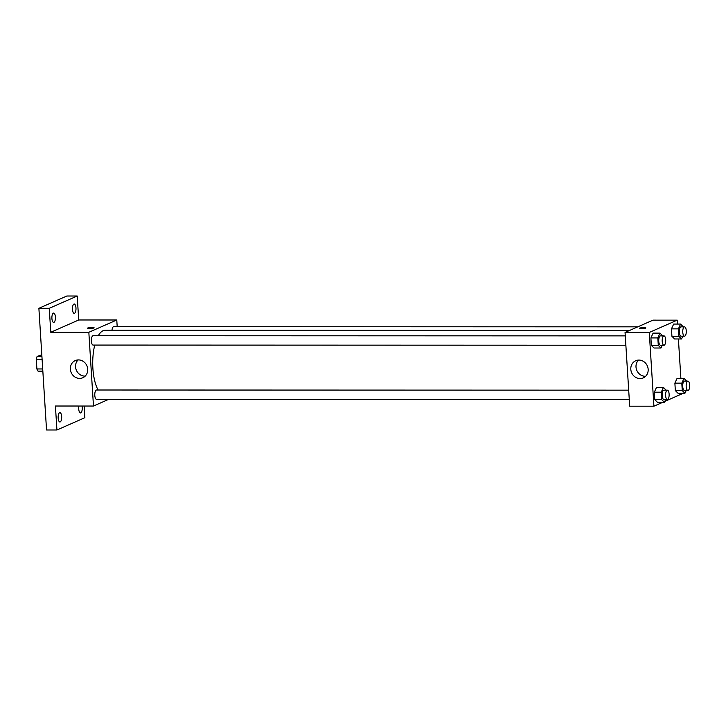<?xml version="1.0" encoding="UTF-8"?>
<svg xmlns="http://www.w3.org/2000/svg" width="726" height="726" viewBox="0 0 726 726"><rect width="100%" height="100%" fill="white"/><g stroke="black" fill="none" stroke-linecap="round" stroke-linejoin="round"><path stroke-width="1.09" d="M42.707 368.953L36.899 368.953L36.3 359.497A8.884 3.367 90 0 1 37.135 356.412L41.818 354.832M36.899 368.953A8.884 3.367 90 0 0 38.061 371.158L42.843 371.158M42.108 359.497L36.3 359.497M41.917 356.412L37.135 356.412M84.134 406.034L84.869 417.695L56.927 429.992L46.546 429.983L38.886 308.305L66.837 296.008L77.21 296.017L78.717 319.985L116.777 319.994L117.195 326.682M82.038 406.034A4.674 1.77 -90 0 1 82.229 407.486A4.674 1.77 -90 0 1 80.477 412.931A4.674 1.77 -90 0 1 78.735 409.019A4.674 1.77 -90 0 1 78.925 406.034M61.665 416.533A4.674 1.77 -90 0 1 59.913 421.978A4.674 1.77 -90 0 1 58.171 418.076A4.674 1.77 -90 0 1 59.922 412.631A4.674 1.77 -90 0 1 61.665 416.533M56.927 429.992L55.421 406.025L93.472 406.034L88.835 332.29L50.775 332.272L49.268 308.305L38.886 308.305M79.624 378.409A9.374 8.558 66.2 0 1 70.631 370.913A9.374 8.558 66.2 0 1 75.268 360.577A9.374 8.558 66.2 0 1 86.875 365.713A9.374 8.558 66.2 0 1 82.818 377.738A9.374 8.558 66.2 0 1 79.624 378.409M49.268 308.305L77.21 296.017M55.403 316.981A4.674 1.77 -90 0 1 53.651 322.417A4.674 1.77 -90 0 1 51.909 318.514A4.674 1.77 -90 0 1 53.651 313.078A4.674 1.77 -90 0 1 55.403 316.981M75.967 307.933A4.674 1.77 -90 0 1 74.215 313.369A4.674 1.77 -90 0 1 72.473 309.467A4.674 1.77 -90 0 1 74.224 304.022A4.674 1.77 -90 0 1 75.967 307.933M50.775 332.272L78.717 319.985M629.66 330.421L105.134 330.266A32.743 12.406 90 0 0 98.273 335.73M94.752 345.068A32.743 12.406 90 0 0 98.092 390.007M88.835 332.29L116.777 319.994M108.655 399.354L93.472 406.034M625.277 335.884L93.137 335.73A4.674 1.77 90 0 0 91.358 340.394A4.674 1.77 90 0 0 93.128 345.068L625.866 345.231M637.818 326.836L113.701 326.673A4.674 1.77 90 0 0 111.976 330.266M629.279 399.509L96.549 399.345A4.674 1.77 -90 0 1 94.779 395.062A4.674 1.77 -90 0 1 96.259 390.071A4.674 1.77 -90 0 1 96.549 390.007L628.689 390.161M87.574 328.188A3.267 0.499 176.4 0 1 87.81 327.98A3.267 0.499 176.4 0 1 91.44 327.453A3.267 0.499 176.4 0 1 94.099 327.78A3.267 0.499 176.4 0 1 90.868 328.479A3.267 0.499 176.4 0 1 87.574 328.188A3.267 0.499 176.4 0 1 87.81 327.98A3.267 0.499 176.4 0 1 91.44 327.453A3.267 0.499 176.4 0 1 94.099 327.78M85.205 376.113A9.374 8.558 66.2 0 1 84.824 376.122A9.374 8.558 66.2 0 1 76.33 370.124A9.374 8.558 66.2 0 1 78.081 359.915M662.793 402.295L653.917 406.197L629.696 406.188L625.059 332.444L653.001 320.148L677.222 320.157L677.467 324.068M678.402 338.969L680.879 378.346M681.814 393.247L681.859 393.9L664.78 401.414M662.239 345.24L660.969 348.017L654.044 348.017L651.367 345.367L650.895 337.917L653.11 333.116L660.025 333.116L662.711 335.893M686.224 390.47L684.945 393.247L678.03 393.247L675.343 390.597L674.881 383.147L677.086 378.346L684.01 378.346L686.696 381.123M653.917 406.197L649.271 332.454L677.222 320.157M682.812 336.192L681.533 338.969L674.608 338.969L671.931 336.32L671.459 328.869L673.674 324.068L680.589 324.068L683.284 326.845M665.66 399.518L664.381 402.295L657.457 402.295L654.779 399.645L654.308 392.194L656.522 387.394L663.437 387.394L666.132 390.171M649.271 332.454L625.059 332.444M640.069 378.573A9.374 8.558 66.2 0 1 631.075 371.077A9.374 8.558 66.2 0 1 635.713 360.74A9.374 8.558 66.2 0 1 647.32 365.877A9.374 8.558 66.2 0 1 643.263 377.901A9.374 8.558 66.2 0 1 640.069 378.573M639.352 328.352A3.267 0.499 176.4 0 1 639.588 328.143A3.267 0.499 176.4 0 1 643.227 327.617A3.267 0.499 176.4 0 1 645.877 327.943A3.267 0.499 176.4 0 1 642.646 328.642A3.267 0.499 176.4 0 1 639.352 328.352A3.267 0.499 176.4 0 1 639.588 328.143A3.267 0.499 176.4 0 1 643.218 327.617A3.267 0.499 176.4 0 1 645.877 327.943M645.65 376.277A9.374 8.558 66.2 0 1 645.269 376.286A9.374 8.558 66.2 0 1 636.766 370.296A9.374 8.558 66.2 0 1 638.526 360.087M664.381 402.295L661.704 399.645L661.232 392.194L663.437 387.394M667.375 390.171L663.909 390.171A4.674 1.77 90 0 0 662.139 394.844A4.674 1.77 90 0 0 663.909 399.518L667.366 399.518A4.674 1.77 90 0 0 667.657 399.454A4.674 1.77 90 0 0 669.136 394.463A4.674 1.77 90 0 0 667.375 390.171A4.674 1.77 90 0 0 665.597 394.844A4.674 1.77 90 0 0 667.366 399.518M657.457 402.295L654.779 399.645L654.308 392.194L656.522 387.394M661.704 399.645L654.779 399.645M661.232 392.194L654.308 392.194M660.969 348.017L658.282 345.367L657.82 337.917L660.025 333.116M663.954 335.893L660.497 335.893A4.674 1.77 90 0 0 658.727 340.567A4.674 1.77 90 0 0 660.497 345.24L663.954 345.24A4.674 1.77 90 0 0 664.245 345.177A4.674 1.77 90 0 0 665.715 340.185A4.674 1.77 90 0 0 663.954 335.893A4.674 1.77 90 0 0 662.185 340.567A4.674 1.77 90 0 0 663.954 345.24M654.044 348.017L651.367 345.367L650.895 337.917L653.11 333.116M658.282 345.367L651.367 345.367M657.82 337.917L650.895 337.917M684.945 393.247L682.268 390.597L681.796 383.147L684.01 378.346M687.939 381.123L684.482 381.123A4.674 1.77 90 0 0 682.703 385.796A4.674 1.77 90 0 0 684.473 390.47L687.93 390.47A4.674 1.77 90 0 0 688.23 390.406A4.674 1.77 90 0 0 689.7 385.406A4.674 1.77 90 0 0 687.939 381.123A4.674 1.77 90 0 0 686.161 385.796A4.674 1.77 90 0 0 687.93 390.47M678.03 393.247L675.343 390.597L674.881 383.147L677.086 378.346M682.268 390.597L675.343 390.597M681.796 383.147L674.881 383.147M681.533 338.969L678.846 336.32L678.383 328.869L680.589 324.068M684.518 326.845L681.061 326.845A4.674 1.77 90 0 0 679.291 331.519A4.674 1.77 90 0 0 681.061 336.192L684.518 336.192A4.674 1.77 90 0 0 684.809 336.129A4.674 1.77 90 0 0 686.288 331.129A4.674 1.77 90 0 0 684.518 326.845A4.674 1.77 90 0 0 682.749 331.519A4.674 1.77 90 0 0 684.518 336.192M674.608 338.969L671.931 336.32L671.459 328.869L673.674 324.068M678.846 336.32L671.931 336.32M678.383 328.869L671.459 328.869"/></g></svg>
